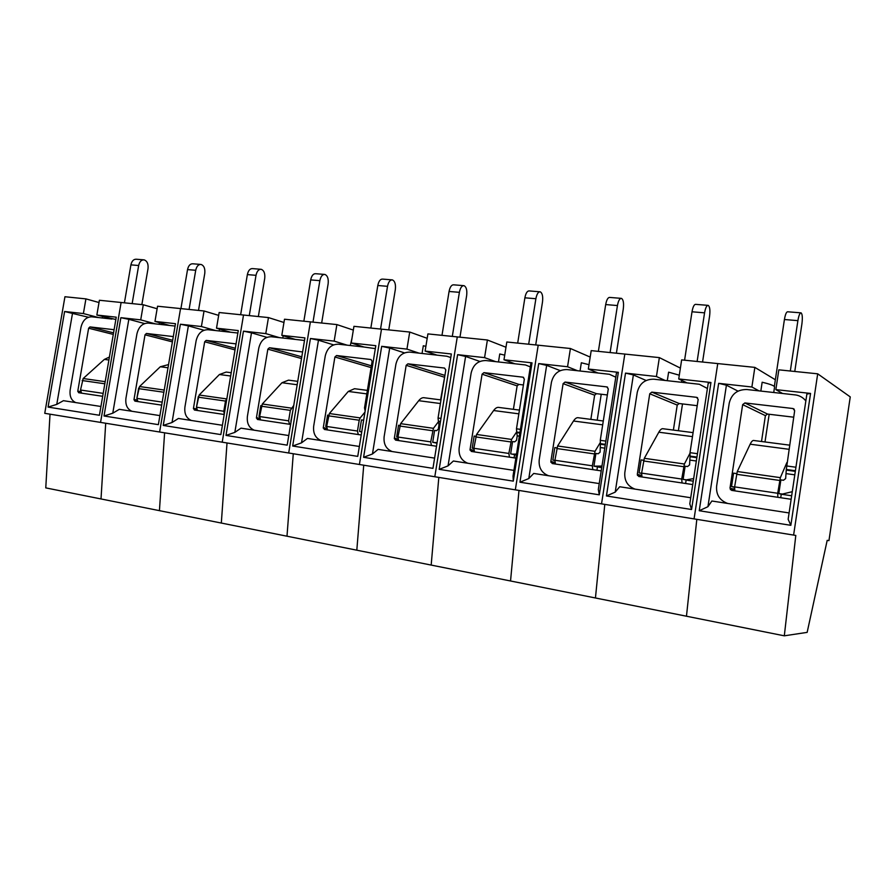 <?xml version="1.0" encoding="UTF-8"?>
<svg xmlns="http://www.w3.org/2000/svg" width="895" height="895" viewBox="0 0 895 895"><rect width="100%" height="100%" fill="white"/><g stroke="black" fill="none" stroke-linecap="round" stroke-linejoin="round"><path stroke-width="1.34" d="M775.35 379.76L754.854 367.386L717.745 363.583L694.061 518.899L793.608 535.087L817.694 373.819L850.25 396.899L828.949 540.625L827.193 540.345L807.156 632.373L784.311 635.819L686.465 616.219L696.813 519.346L686.465 616.219L595.443 597.983L604.785 504.388L595.443 597.983L510.542 580.978L518.988 490.438L510.542 580.978L431.177 565.081L438.818 477.404L431.177 565.081L356.814 550.19L363.728 465.187L356.814 550.19L286.993 536.206L293.269 453.731L286.993 536.206L221.322 523.049L227.017 442.958L221.322 523.049L159.433 510.653L164.602 432.811L159.433 510.653L45.768 487.887L50.019 414.184M817.694 373.819L778.84 369.836L775.853 389.627L782.566 393.487L795.879 394.986C799.996 395.735 803.318 397.716 805.847 400.949M754.854 367.386L751.889 386.998L718.651 383.34L699.241 510.732L790.844 525.32L810.557 393.431L775.853 389.627M793.608 535.087L795.8 535.434L784.311 635.819M734.84 490.863L734.616 486.88L737.279 471.52L750.167 444.2C751.554 441.336 752.84 440.116 754.026 440.53L789.502 445.139M734.56 487.316L733.967 489.173L734.504 490.818M777.844 497.296L777.71 493.268L780.35 477.65L786.895 462.536M761.511 441.503L765.404 415.649L767.507 414.061L793.697 417.193M791.135 499.287L731.629 490.382L729.996 488.167L742.66 404.629L744.875 402.94L767.507 414.061M736.652 473.578L733.576 473.142L731.539 486.567L734.258 487.272M731.539 486.567L734.594 487.014M795.409 470.736L786.313 469.472L794.659 410.704L793.037 408.534L744.875 402.94M734.314 490.583L730.331 489.587M727.613 503.437C719.658 500.406 716 494.655 716.615 486.175L729.246 403.063C731.551 393.934 737.435 389.426 746.9 389.526L759.016 390.869L751.889 386.998M765.001 441.962L769.174 414.262M699.241 510.732L707.934 506.693L726.416 385.186L718.651 383.34M738.006 391.137L726.416 385.186M707.934 506.693L711.872 501.01L789.099 512.947M790.844 525.32L788.148 519.301L806.876 394.046L810.557 393.431M759.016 390.869L782.566 393.487M774.343 386.461L784.423 319.515C785.329 314.324 786.425 311.751 787.723 311.784L800.801 312.836M794.771 371.47L801.898 323.979C802.658 317.837 802.401 314.134 801.115 312.87C799.861 312.836 798.787 315.42 797.893 320.645L790.319 371.022M773.739 392.502L774.567 386.998C774.544 385.801 770.416 384.212 762.16 382.232L760.828 391.07M791.661 495.774L781.257 494.23L780.731 497.732M781.257 494.23L778.818 493.57L782.431 494.062L792.276 491.691M786.313 469.472L785.642 478.59L783.461 480.268L780.876 479.899L778.818 493.57M157.128 308.753L143.29 304.759L121.116 302.488L100.553 422.406L44.75 413.322L64.943 296.737L85.92 298.885L83.392 313.563L64.608 311.505L88.359 317.244M680.39 368.102L659.358 357.608L656.438 376.504L625.515 373.114L606.43 495.964L691.566 509.512L710.954 382.501L678.723 378.954L681.643 359.891L717.745 363.583L694.061 518.899L100.553 422.406L121.116 302.488L99.401 300.261L96.85 315.04L115.847 319.493M99.009 302.532L85.92 298.885M101.012 498.951L105.7 423.234L101.012 498.951M64.608 311.505L48.061 407.091L56.765 404.395L63.433 400.68L100.934 406.487M113.285 334.406L88.627 328.219L77.787 391.104L78.637 392.715L102.679 396.306M88.627 328.219L89.97 326.91L113.553 332.85M114.09 329.707L89.97 326.91M75.773 402.593C71.32 400.546 69.452 396.34 70.168 389.974L80.975 327.335C82.687 320.421 86.267 316.919 91.704 316.808L111.976 319.056M124.416 302.823L130.916 264.864C131.833 260.948 133.668 259.069 136.409 259.237L143.435 259.807M141.869 304.613L148.022 268.578C148.458 263.891 147.16 260.993 144.14 259.863C141.399 259.695 139.575 261.575 138.658 265.513L132.147 303.618M98.607 317.568L83.392 313.563M102.601 316.573L102.354 317.993M48.061 407.091L99.423 415.269L116.249 317.177L96.85 315.04M109.403 357.038L104.346 359.421L83.168 378.529L80.505 390.019L81.646 393.162M80.639 391.932L77.764 391.395M56.765 404.395L72.54 313.116M659.358 357.608L624.822 354.073L601.541 503.863L624.822 354.073L591.203 350.627L588.317 369.031L598.017 373.002L609.428 374.289L615.794 377.198M642.017 476.979L641.614 473.108L644.31 458.307L658.821 432.207C660.376 429.466 661.875 428.325 663.307 428.772L693.088 432.632M673.387 430.07L677.224 405.077L679.204 403.533L697.216 405.681M692.741 484.564L638.806 476.498L637.296 474.372L649.748 393.778L651.828 392.133L679.204 403.533M643.617 460.276L641.088 459.918L639.086 472.873L641.57 473.455M639.086 472.873L641.603 473.242M641.693 476.397L637.43 475.413M634.969 489.106C627.563 486.22 624.195 480.693 624.833 472.515L637.262 392.323C639.477 383.507 645.004 379.133 653.831 379.2L665.108 380.453L656.438 376.504M678.399 430.719L682.505 403.936M606.43 495.964L615.212 492.127L633.38 374.927L625.515 373.114M646.123 380.487L633.38 374.927M615.212 492.127L619.687 486.746L690.727 497.732M684.585 360.193L692.014 311.784C692.92 306.772 694.162 304.3 695.728 304.367L707.844 305.34M679.294 375.184L668.61 372.163L667.29 380.688M681.475 382.266L681.766 380.397M696.937 457.065L690.067 456.114L690.023 452.68L698.167 399.438L696.601 397.335L651.828 392.133M707.408 388.486L699.342 384.268L665.108 380.453M702.564 362.027L709.578 316.159C710.283 310.218 709.836 306.627 708.236 305.374C706.703 305.318 705.484 307.802 704.566 312.836L697.115 361.479M678.723 378.954L687.036 382.881M693.256 481.186L683.109 479.396L685.122 466.217L687.528 466.552L689.575 464.919L690.067 456.114M683.109 479.396L686.353 479.843L693.647 478.59M686.118 480.134L685.604 483.501M691.566 509.512L689.799 503.851L708.225 383.172L710.954 382.501M689.944 453.34L684.406 464.002L681.721 479.049L641.614 473.108M682.046 482.964L681.721 479.049M590.185 357.083L570.417 348.502L538.208 345.201L515.33 489.845L538.208 345.201L506.816 341.991L503.986 359.768L514.86 363.773L525.477 364.959L530.321 366.872M570.417 348.502L567.553 366.749L538.712 363.583L519.95 482.204L599.292 494.823L618.344 372.32L588.317 369.031M555.437 464.035L554.9 460.276L557.607 445.978L573.494 421.008C575.216 418.39 576.895 417.305 578.539 417.775L603.286 420.986M590.857 419.363L594.638 395.165L596.495 393.677L607.347 394.964M601.216 470.882L552.249 463.554L550.85 461.507L563.1 383.653L565.047 382.064L596.495 393.677M556.869 447.88L554.81 447.578L552.841 460.097L554.866 460.545M552.841 460.097L554.878 460.399M554.978 463.218L550.906 462.323M548.557 475.737C541.665 472.996 538.555 467.671 539.215 459.773L551.432 382.288C553.569 373.774 558.771 369.523 567.016 369.568L577.543 370.731L567.553 366.749M597.2 420.191L601.239 394.236M519.95 482.204L528.788 478.556L546.655 365.373L538.712 363.583M560.248 370.631L546.655 365.373M528.788 478.556L533.722 473.444L599.236 483.58M598.375 351.366L605.691 304.568C606.609 299.724 607.974 297.341 609.775 297.431L621.018 298.337M589 364.69L581.336 362.766L580.049 371.011M595.309 372.7L595.432 371.94M605.344 444.345L600.422 443.663L600.276 440.329L608.287 388.933L606.832 386.908L565.047 382.064M577.543 370.731L598.017 373.002M616.398 353.212L623.3 308.842C623.96 303.103 623.356 299.612 621.466 298.371C619.698 298.292 618.356 300.686 617.438 305.553L610.099 352.563M601.72 467.615L593.933 466.183L595.913 453.463L598.151 453.776L600.086 452.188L600.422 443.663M593.933 466.183L601.966 466.06M597.435 466.989L596.931 470.233M599.292 494.823L598.319 489.475L616.442 373.058L618.344 372.32M600.198 442.689L595.018 451.304L592.322 465.814L554.9 460.276M592.803 469.618L592.322 465.814M505.977 347.249L487.395 339.999L457.278 336.912L434.802 476.744L457.278 336.912L427.899 333.902L425.125 351.097L437.006 355.136L446.907 356.244L450.386 357.407M487.395 339.999L484.575 357.631L457.613 354.666L439.188 469.349L513.294 481.141L532.022 362.844L503.986 359.768M474.518 451.93L473.847 448.272L476.565 434.455L493.626 410.525C495.472 408.008 497.307 406.99 499.13 407.471L519.447 410.1M513.406 409.317L517.131 385.868L518.887 384.414L523.43 384.962M515.878 458.117L471.341 451.449L470.054 449.48L482.081 374.188L483.926 372.644L518.887 384.414M475.793 436.279L474.149 436.044L472.213 448.149L473.813 448.496M472.213 448.149L473.835 448.395M473.936 450.957L470.054 450.151M467.794 463.241C461.361 460.623 458.475 455.499 459.157 447.858L471.162 372.913C473.231 364.668 478.131 360.551 485.851 360.551L495.707 361.647L484.575 357.631M439.188 469.349L448.048 465.87L465.601 356.434L457.613 354.666M479.854 361.457L465.601 356.434M448.048 465.87L453.373 461.014L513.931 470.378M517.69 343.098L524.884 297.811C525.801 293.124 527.267 290.83 529.269 290.931L539.73 291.781M504.724 355.147L499.757 353.984L498.481 361.96M519.928 432.486L516.706 432.039L516.482 428.806L524.347 379.133L523.049 377.187L483.926 372.644M495.707 361.647L514.86 363.773M535.702 344.944L542.493 301.995C543.12 296.435 542.359 293.045 540.233 291.815C538.253 291.725 536.81 294.019 535.881 298.729L528.676 344.228M510.653 453.843L516.37 454.951L510.653 453.843L512.6 441.548L514.681 441.839L516.516 440.306L517.22 435.865L516.706 432.039M516.505 454.089L512.667 454.145M514.58 454.705L514.088 457.848M513.294 481.141L513.025 476.073L530.836 363.627L532.022 362.844M516.661 431.927L511.56 439.434L508.852 453.452L473.847 448.272M509.456 457.155L508.852 453.452M427.183 338.31L409.72 332.045L381.494 329.147L359.41 464.494L381.494 329.147L353.95 326.328L351.209 342.986L363.963 347.025L375.341 348.625M409.72 332.045L406.945 349.106L381.684 346.331L363.583 457.311L432.956 468.353L451.348 353.984L425.125 351.097M398.7 440.586L397.928 437.028L400.636 423.659L418.703 400.692C420.661 398.275 422.63 397.313 424.61 397.805L440.978 399.92M440.575 399.875L444.815 376.079M436.1 446.18L395.545 440.116L394.348 438.214L406.173 365.317L407.919 363.817L444.916 375.408M399.83 425.427L398.566 425.237L396.664 436.961L397.895 437.219M396.664 436.961L397.906 437.14M398.018 439.523L394.337 438.774M392.133 451.539C386.114 449.033 383.44 444.088 384.134 436.693L395.926 364.12C397.928 356.143 402.56 352.138 409.809 352.115L419.05 353.145L406.945 349.106M363.583 457.311L372.454 453.989L389.705 348.077L381.684 346.331M404.439 352.887L389.705 348.077M372.454 453.989L378.104 449.368L434.198 458.05M441.996 335.345L449.066 291.468C449.995 286.937 451.55 284.722 453.72 284.834L463.476 285.628M425.897 346.331L423.313 345.75L422.06 353.469M440.094 421.4L438.371 421.165L438.058 418.021L445.799 369.948L444.546 368.069L407.919 363.817M419.05 353.145L437.006 355.136M459.963 337.191L466.653 295.574C467.235 290.181 466.362 286.881 464.024 285.673C461.865 285.55 460.321 287.776 459.392 292.329L452.311 336.408M436.592 443.114L432.699 442.298L434.612 430.394L436.559 430.674L438.293 429.175L438.986 424.89L438.371 421.165M432.699 442.298L436.67 442.678M432.956 468.353L451.348 353.984M438.561 421.545L433.448 428.325L430.73 441.884L397.928 437.028M431.457 445.486L430.73 441.884M353.324 330.087L336.878 324.583L310.386 321.876L288.693 452.993L310.386 321.876L284.498 319.224L281.813 335.356L295.294 339.406L304.501 340.469M336.878 324.583L334.159 341.107L310.442 338.5L292.665 446.023L357.743 456.383L375.81 345.683L351.209 342.986M327.525 429.947L326.653 426.467L329.371 413.535L348.289 391.439L354.532 388.71L367.386 390.377M361.233 434.981L324.393 429.477L323.285 427.642L334.898 356.993L336.554 355.539L371.391 365.82M328.532 415.224L327.592 415.09L325.724 426.445L326.63 426.635M325.724 426.445L326.641 426.579M326.764 428.806L323.263 428.112M321.115 440.553C315.454 438.147 312.981 433.37 313.675 426.21L325.265 355.874C327.212 348.121 331.586 344.228 338.411 344.195L347.103 345.157L334.159 341.107M292.665 446.023L301.525 442.846L318.463 340.223L310.442 338.5M333.578 344.866L318.463 340.223M301.525 442.846L307.455 438.438L359.365 446.471M370.843 328.062L377.802 285.505C378.73 281.108 380.353 278.971 382.68 279.106L391.786 279.844M352.015 338.131L350.303 345.515M365.149 410.995L364.522 407.907L372.119 361.345L371 359.533L336.554 355.539M347.103 345.157L363.963 347.025M388.754 329.897L395.333 289.532C395.881 284.297 394.896 281.086 392.379 279.889C390.063 279.766 388.452 281.903 387.524 286.322L380.543 329.058M361.737 431.905L359.577 431.468L361.468 419.934L363.661 420.18M359.577 431.468L361.759 431.782M364.97 412.114L360.182 417.909L359.231 420.225L357.463 431.032L326.653 426.467M358.291 434.545L357.463 431.032M283.95 322.48L268.455 317.58L243.518 315.029L222.217 442.186L243.518 315.029L219.152 312.523L216.512 328.185L230.63 332.224L237.869 333.029M268.455 317.58L265.781 333.6L243.462 331.15L225.999 435.417L287.183 445.151L304.926 337.896L281.813 335.356M260.579 419.923L259.628 416.544L262.324 404.003L281.97 382.736L288.514 380.151L297.744 381.348M290.606 424.42L257.469 419.464L256.44 417.696L267.851 349.162L269.417 347.741L301.794 356.836M258.991 416.567L259.606 416.69L258.991 416.567L260.825 405.547L261.474 405.636M259.74 418.748L256.417 418.099M254.303 430.215C249 427.911 246.696 423.29 247.4 416.343L258.789 348.099C260.669 340.592 264.819 336.8 271.252 336.733L279.43 337.639L265.781 333.6M225.999 435.417L234.837 432.375L251.484 332.839L243.462 331.15M266.878 337.337L251.484 332.839M234.837 432.375L241.001 428.157L288.772 435.541M303.853 321.204L310.688 279.9C311.617 275.626 313.306 273.568 315.767 273.713L324.281 274.396M283.178 335.77L282.809 338.019M302.599 351.97L269.417 347.741M279.43 337.639L295.294 339.406M321.663 323.028L328.129 283.838C328.655 278.748 327.57 275.626 324.896 274.441C322.457 274.306 320.779 276.376 319.851 280.661L312.993 322.133M290.853 421.288L292.978 410.145M293.761 405.401L290.349 410.357L288.615 420.84L259.628 416.544M289.532 424.264L288.615 420.84M218.671 315.387L204.038 310.979L180.544 308.574L159.612 432.005L180.544 308.574L157.554 306.224L154.969 321.428L169.625 325.456L175.084 326.06M204.038 310.979L201.409 326.53L180.376 324.225L163.237 425.427L220.841 434.59L238.283 330.579L216.512 328.185M197.493 410.492L196.464 407.191L199.16 395.019L219.409 374.524L226.2 372.063L231.212 372.712M224.209 414.486L194.416 410.033L193.454 408.321L204.675 341.778L206.152 340.402L235.318 348.256M198.287 396.608L196.452 407.314M196.598 409.283L193.421 408.679M191.362 420.471C186.361 418.267 184.213 413.792 184.918 407.046L196.117 340.782C197.94 333.477 201.89 329.785 207.953 329.707L215.673 330.568L201.409 326.53M163.237 425.427L172.03 422.507L188.375 325.881L180.376 324.225M203.97 330.244L188.375 325.881M172.03 422.507L178.396 418.468L222.407 425.282M240.643 314.727L247.367 274.597C248.295 270.458 250.041 268.455 252.614 268.612L260.59 269.261M219.51 329.047L219.197 330.96M236.045 343.87L206.152 340.402M215.673 330.568L230.63 332.224M258.353 316.539L264.719 278.457C265.211 273.523 264.047 270.469 261.239 269.305C258.689 269.16 256.943 271.163 256.015 275.324L249.28 315.611M226.894 398.499L225.506 401.072L223.806 411.241L196.464 407.191M224.276 414.105L223.806 411.241M143.29 304.759L140.716 319.862L120.859 317.68L104.021 415.996L158.37 424.644L175.487 323.688L154.969 321.428M137.942 401.586L136.857 398.364L139.542 386.539L160.294 366.76L168.551 364.589M161.682 405.133L134.899 401.128L134.004 399.472L145.024 334.808L146.433 333.466L172.679 340.29M138.647 388.083L136.845 398.476M136.991 400.356L133.97 399.785M131.945 411.286C127.235 409.16 125.233 404.82 125.938 398.275L136.935 333.869C138.703 326.776 142.462 323.173 148.201 323.084L155.495 323.889L140.716 319.862M104.021 415.996L112.77 413.199L128.824 319.325L120.859 317.68M144.565 323.565L128.824 319.325M112.77 413.199L119.303 409.328L159.903 415.604M180.924 308.618L187.536 269.596C188.465 265.569 190.255 263.633 192.917 263.801L200.402 264.405M159.422 322.647L159.142 324.292M173.306 336.587L146.433 333.466M155.495 323.889L169.625 325.456M198.511 310.42L204.776 273.378C205.235 268.578 204.004 265.602 201.073 264.45C198.433 264.293 196.643 266.24 195.714 270.279L189.091 309.446M777.71 493.268L734.616 486.88M737.279 471.52L780.35 477.65M750.167 444.2L788.887 449.279M765.404 415.649L742.66 404.629M729.996 488.167L733.967 489.173M794.268 409.239L792.959 408.523M795.935 467.246L786.392 465.926M795.319 471.352L786.448 470.121M794.794 474.842L786.381 473.656M783.718 494.599L781.301 493.939M784.423 319.515L797.893 320.645M736.529 474.272L779.623 480.447M130.916 264.864L138.658 265.513M82.139 380.532L104.827 383.787M103.182 393.375L80.505 390.019M77.787 391.104L80.55 391.618M104.346 359.421L108.899 360.014M83.168 378.529L105.185 381.662M677.224 405.077L649.748 393.778M637.296 474.372L641.514 475.357M697.597 397.783L696.601 397.335M697.451 453.698L690.023 452.68M692.014 311.784L704.566 312.836M696.332 461.014L690.302 460.164M696.847 457.658L690.258 456.741M644.31 458.307L684.406 464.002M658.821 432.207L692.484 436.626M688.412 480.47L685.413 479.731M643.494 460.947L683.612 466.698M594.638 395.165L563.1 383.653M550.85 461.507L554.822 462.379M607.604 387.211L606.832 386.908M605.848 441.101L600.276 440.329M605.691 304.568L617.438 305.553M604.751 448.16L600.802 447.601M605.255 444.916L600.657 444.278M557.607 445.978L595.018 451.304M573.494 421.008L602.693 424.845M599.583 467.302L596.092 466.496M556.746 448.518L594.19 453.888M517.131 385.868L482.081 374.188M470.054 449.48L473.802 450.274M523.62 377.399L523.004 377.187M520.431 429.354L516.482 428.806M524.884 297.811L535.881 298.729M519.346 436.167L517.22 435.865M519.838 433.035L516.986 432.643M476.565 434.455L511.56 439.434M493.626 410.525L518.854 413.837M475.659 436.905L510.676 441.917M444.244 377.131L406.173 365.317M394.348 438.214L397.895 438.942M440.575 418.368L438.058 418.021M449.066 291.468L459.392 292.329M440.004 421.937L438.673 421.746M400.636 423.659L433.448 428.325M418.703 400.692L440.396 403.533M436.615 443.003L434.59 442.577M399.707 426.02L432.531 430.73M371.101 367.588L334.898 356.993M323.285 427.642L326.641 428.313M365.63 408.064L364.522 407.907M377.802 285.505L387.524 286.322M329.371 413.535L360.182 417.909M348.289 391.439L366.816 393.878M328.409 415.817L359.231 420.225M301.514 358.548L267.851 349.162M256.44 417.696L259.628 418.312M310.688 279.9L319.851 280.661M262.324 404.003L291.322 408.12M281.97 382.736L297.174 384.738M261.351 406.207L290.349 410.357M235.038 349.9L204.675 341.778M193.454 408.321L196.486 408.903M247.367 274.597L256.015 275.324M199.16 395.019L226.502 398.901M219.409 374.524L230.664 376.001M198.164 397.156L225.506 401.072M172.399 341.879L145.024 334.808M134.004 399.472L136.89 400.02M187.536 269.596L195.714 270.279M139.542 386.539L164.232 390.052M160.294 366.76L168.014 367.778M162.185 402.112L136.857 398.364M138.524 388.609L163.863 392.245M794.223 409.183L793.037 408.534M785.15 494.812L782.431 494.062M697.541 397.738L696.657 397.346M689.642 480.649L686.353 479.843M607.56 387.188L606.888 386.92M600.657 467.458L596.875 466.597M516.381 454.884L513.338 454.224M436.626 442.958L435.16 442.645"/></g></svg>

